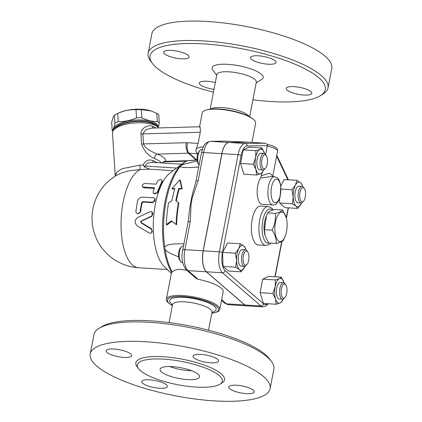 <?xml version="1.0" encoding="UTF-8"?>
<svg xmlns="http://www.w3.org/2000/svg" width="422" height="422" viewBox="0 0 422 422"><rect width="100%" height="100%" fill="white"/><g stroke="black" fill="none" stroke-linecap="round" stroke-linejoin="round"><path stroke-width="0.63" d="M285.166 236.32L283.558 240.081C282.787 241.326 280.335 242.465 276.204 243.505C276.51 239.158 275.139 234.711 272.079 230.164C274.838 224.678 275.914 219.092 275.308 213.4C279.443 212.366 281.891 211.222 282.661 209.977L286.306 217.942A14.775 6.082 93.6 0 0 276.505 218.19A14.775 6.082 93.6 0 0 278.304 240.793A14.775 6.082 93.6 0 0 285.166 236.32A14.775 6.082 93.6 0 0 286.306 217.942M282.661 209.977L275.028 209.507C270.892 210.541 268.445 211.68 267.675 212.925L266.477 215.647L264.446 229.689L265.027 235.465L268.571 243.03L276.204 243.505M265.027 235.465L264.926 235.065A14.775 6.082 -86.4 0 1 266.066 216.686L266.477 215.647M264.446 229.689L272.079 230.164M267.675 212.925L275.308 213.4M264.299 231.625A12.412 5.106 -86.4 0 1 265.021 220.026M161.547 371.972A20.092 5.475 10.9 0 1 160.091 369.308A20.092 5.475 10.9 0 1 180.859 367.731A20.092 5.475 10.9 0 1 199.553 376.904A20.092 5.475 10.9 0 1 183.137 379.183A20.092 5.475 10.9 0 1 161.547 371.972M191.667 370.753A20.092 5.475 10.9 0 1 169.697 366.523M219.171 375.548A43.255 11.79 -169.1 0 0 172.677 360.019A43.255 11.79 -169.1 0 0 137.345 364.93A43.255 11.79 -169.1 0 0 177.604 384.685A43.255 11.79 -169.1 0 0 222.299 381.288A43.255 11.79 -169.1 0 0 219.171 375.548M263.486 376.493A91.595 24.967 -169.1 0 0 165.039 343.603A91.595 24.967 -169.1 0 0 90.218 354.011A91.595 24.967 -169.1 0 0 175.468 395.836A91.595 24.967 -169.1 0 0 270.112 388.641A91.595 24.967 -169.1 0 0 263.486 376.493M193.951 357.867A13.003 3.545 10.9 0 1 193.012 356.142A13.003 3.545 10.9 0 1 206.448 355.118A13.003 3.545 10.9 0 1 218.543 361.058A13.003 3.545 10.9 0 1 207.925 362.535A13.003 3.545 10.9 0 1 193.951 357.867M123.741 357.402A13.003 3.545 10.9 0 1 106.117 350.745A13.003 3.545 10.9 0 1 119.553 349.727A13.003 3.545 10.9 0 1 131.653 355.662A13.003 3.545 10.9 0 1 123.741 357.402M166.379 384.774A13.003 3.545 10.9 0 1 167.318 386.499A13.003 3.545 10.9 0 1 153.882 387.517A13.003 3.545 10.9 0 1 141.787 381.583A13.003 3.545 10.9 0 1 152.411 380.106A13.003 3.545 10.9 0 1 166.379 384.774M236.594 385.239A13.003 3.545 10.9 0 1 254.213 391.89A13.003 3.545 10.9 0 1 240.777 392.914A13.003 3.545 10.9 0 1 228.682 386.974A13.003 3.545 10.9 0 1 236.594 385.239M101.612 326.707A89.232 24.318 10.9 0 1 182.156 324.544A89.232 24.318 10.9 0 1 265.507 354.696A89.232 24.318 10.9 0 1 269.674 359.075L271.504 361.559A91.595 24.967 -169.1 0 0 267.226 357.059A91.595 24.967 -169.1 0 0 181.666 326.111A91.595 24.967 -169.1 0 0 98.991 328.332A91.595 24.967 -169.1 0 0 93.958 334.583M270.112 388.641L273.852 369.208A91.595 24.967 -169.1 0 0 271.51 361.559M208.547 330.189L212.023 312.138A20.092 5.475 -169.1 0 0 210.573 309.474A20.092 5.475 -169.1 0 0 188.977 302.263A20.092 5.475 -169.1 0 0 172.561 304.542L169.09 322.587M172.413 305.317L170.335 302.495A23.637 6.441 10.9 0 1 185.817 297.489A23.637 6.441 10.9 0 1 214.439 306.325A23.637 6.441 10.9 0 1 214.856 311.072L211.876 312.918M172.361 305.607A26 7.084 10.9 0 1 170.034 304.12A26 7.084 10.9 0 1 182.399 296.55A26 7.084 10.9 0 1 216.591 306.456A26 7.084 10.9 0 1 214.529 312.691A26 7.084 10.9 0 1 211.818 313.208M214.529 312.691L215.637 312.396A27.182 7.411 -169.1 0 0 219.756 309.484A27.182 7.411 -169.1 0 0 217.789 305.881A27.182 7.411 -169.1 0 0 188.581 296.123A27.182 7.411 -169.1 0 0 166.368 299.203A27.182 7.411 -169.1 0 0 169.117 303.439L170.034 304.12M198.097 279.332L188.038 270.639A3.545 3.086 130.8 0 1 186.366 269.969L196.288 278.541L198.097 279.332A27.182 7.411 10.9 0 1 221.212 288.099A27.182 7.411 10.9 0 1 223.18 291.707L219.756 309.484M166.368 299.203L171.485 272.67L173.437 270.903L176.38 269.679L180.384 269.283L186.798 270.344M182.657 262.489L182.072 262.452A8.271 3.402 -86.4 0 1 180.59 261.466A8.271 3.402 -86.4 0 1 179.186 253.986A8.271 3.402 -86.4 0 1 181.507 246.733A8.271 3.402 -86.4 0 1 183.095 245.936L183.517 245.963M181.507 246.733L180.584 247.73A7.09 2.917 93.6 0 0 178.596 253.949A7.09 2.917 93.6 0 0 179.798 260.363L180.59 261.466M198.709 167.086L187.869 167.56L182.684 167.349L180.104 166.674L181.439 165.181L184.282 164.147L197.285 160.982M178.68 256.935L170.599 253.49L166.901 251.285L165.155 249.745L164.696 246.701L167.882 244.95L173.099 243.99L183.955 243.689M196.008 181.096A3.545 0.965 10.9 0 1 198.166 180.621L203.578 152.516A3.545 0.965 -169.1 0 0 201.421 152.991L196.008 181.096L194.658 186.287A67.958 27.968 93.6 0 0 191.635 197.786L190.427 204.048A67.958 27.968 93.6 0 0 188.724 217.53L188.128 222.03A3.545 0.965 -169.1 0 0 188.128 222.035L182.715 250.14C181.017 258.037 182.235 264.647 186.366 269.969M179.825 179.846L171.923 188.608L174.861 188.56A64.418 26.507 93.6 0 0 171.896 200.767L168.589 202.75A63.669 26.201 93.6 0 0 166.347 224.609L171.385 220.891L176.095 224.409A66.164 27.23 -86.4 0 1 178.406 202.613L175.821 200.708A65.415 26.918 -86.4 0 1 178.78 188.497L181.718 188.449L179.825 179.846L180.31 180.263L182.177 188.845L179.239 188.892A64.207 26.422 93.6 0 0 176.285 201.051M178.406 202.613L178.859 203.003A64.956 26.734 93.6 0 0 176.581 224.826L171.859 221.302L166.838 225.031L166.347 224.609M174.74 188.966L172.382 189.003L171.923 188.608M200.054 150.401L199.137 151.403A7.09 2.917 93.6 0 0 197.143 157.617A7.09 2.917 93.6 0 0 198.351 164.031L199.094 165.076A8.271 3.402 -86.4 0 1 197.739 157.585A8.271 3.402 -86.4 0 1 200.054 150.401A8.271 3.402 -86.4 0 1 201.647 149.61L202.27 149.646M171.332 273.435L164.195 266.461A49.638 20.43 93.6 0 1 153.524 218.923A49.638 20.43 93.6 0 1 169.987 173.078L183.042 163.161L186.466 161.056A3.545 3.149 64.6 0 1 187.21 160.824L197.169 160.033M178.78 188.497L179.239 188.892M181.718 188.449L182.177 188.845M176.095 224.409L176.581 224.826M171.385 220.891L171.859 221.302M246.754 305.85A16.548 6.81 -86.4 0 1 246.696 305.844A16.548 6.81 -86.4 0 1 244.713 304.964L206.316 271.773L188.038 270.639A16.548 6.81 -86.4 0 1 184.873 249.666L190.285 221.561A3.545 0.965 -169.1 0 0 188.128 222.03M190.285 221.561L191.097 203.905A3.545 1.271 178.3 0 0 190.427 204.048M206.316 271.773A16.548 6.81 -86.4 0 1 203.151 250.8L221.856 153.65L203.578 152.516A16.548 6.81 -86.4 0 1 210.567 141.338A3.545 3.228 -90.8 0 0 210.341 141.333L224.71 141.127L248.526 142.188M191.635 197.786A3.545 0.612 22.8 0 1 192.242 197.96L198.166 180.621M221.856 153.65A16.548 6.81 -86.4 0 1 228.845 142.472L248.516 142.182M268.255 144.651L264.752 143.19L248.627 142.188L228.951 142.478A16.548 6.81 93.6 0 0 221.961 153.655L203.256 250.805A16.548 6.81 93.6 0 0 206.427 271.779L244.818 304.969A16.548 6.81 93.6 0 0 246.807 305.85L262.932 306.852L265.718 306.198L268.329 303.766M268.102 144.625L268.091 144.619C273.229 145.843 276.199 147.204 277.001 148.697C277.323 148.792 277.512 149.61 277.565 151.15A10.64 2.901 10.9 0 0 267.226 146.207L267.363 145.674C267.485 144.735 267.854 144.44 268.455 144.788M260.643 178L272.116 176.48L274.664 176.639A14.184 5.834 93.6 0 0 268.165 188.296A14.184 5.834 93.6 0 0 271.209 204.195A14.184 5.834 93.6 0 0 272.907 204.95L262.157 204.285A14.184 5.834 -86.4 0 1 260.458 203.531A14.184 5.834 -86.4 0 1 257.146 191.635A14.184 5.834 -86.4 0 1 260.643 178L262.109 172.767M265.602 154.637L267.226 146.207M240.566 163.446L253.316 164.237L255.632 157.533A12.412 5.106 93.6 0 0 255.99 169.686A12.412 5.106 93.6 0 0 260.627 173.695A12.412 5.106 93.6 0 0 263.613 169.892L262.584 172.25L260.627 173.695L256.65 175.014L243.895 174.223L240.566 163.446L243.172 149.905L249.112 147.146L261.862 147.937L264.536 153.386A12.412 5.106 93.6 0 0 259.905 149.377A12.412 5.106 93.6 0 0 255.632 157.533L255.927 150.696L259.905 149.377L261.862 147.937M283.141 299.129L282.107 301.487L280.15 302.933L276.173 304.251L263.418 303.46L260.089 292.689L262.695 279.148L268.629 276.384L281.384 277.175L284.138 282.898A12.412 5.106 93.6 0 0 284.059 282.624A12.412 5.106 93.6 0 0 279.422 278.62A12.412 5.106 93.6 0 0 275.149 286.77A12.412 5.106 93.6 0 0 275.513 298.929A12.412 5.106 93.6 0 0 280.15 302.933A12.412 5.106 93.6 0 0 283.13 299.135M297.747 208.421L296.08 206.173A12.412 5.106 93.6 0 0 301.218 203.779A12.412 5.106 93.6 0 0 301.683 202.803L297.747 208.421L284.992 207.629L279.644 203.003L279.517 198.757M280.852 185.865L284.159 179.556L296.909 180.347L300.596 182.721L302.263 184.973L302.695 186.571M241.126 271.842L239.459 269.589A12.412 5.106 93.6 0 0 244.596 267.195A12.412 5.106 93.6 0 0 245.061 266.219L241.126 271.842L228.371 271.051L223.022 266.424L222.6 252.388L227.537 242.972L240.287 243.763L243.974 246.142L245.641 248.389L246.073 249.993A12.412 5.106 93.6 0 0 243.974 246.142A12.412 5.106 93.6 0 0 238.831 248.532L240.287 243.763M223.022 266.424L235.771 267.216L236.573 260.258L235.355 253.179L238.831 248.532A12.412 5.106 93.6 0 0 236.573 260.258A12.412 5.106 93.6 0 0 239.459 269.589L235.771 267.216M222.6 252.388L235.355 253.179M243.172 149.905L255.927 150.696M256.65 175.014L255.99 169.686L253.316 164.237M264.536 153.386L264.62 153.661A12.412 5.106 93.6 0 0 264.536 153.386M302.69 186.571A12.412 5.106 93.6 0 0 300.596 182.721A12.412 5.106 93.6 0 0 295.453 185.116L296.909 180.347M244.428 266.324L241.199 266.124A8.271 3.402 -86.4 0 1 238.314 257.652A8.271 3.402 -86.4 0 1 242.228 249.608L245.451 249.808A8.271 3.402 93.6 0 0 241.542 257.853A8.271 3.402 93.6 0 0 244.428 266.324A8.271 3.402 93.6 0 0 246.015 265.528L246.939 264.531A7.09 2.917 -86.4 0 1 243.104 257.953A7.09 2.917 -86.4 0 1 247.719 251.897A7.09 2.917 -86.4 0 1 248.663 260.421A7.09 2.917 -86.4 0 1 246.939 264.531M247.719 251.897L246.933 250.795A8.271 3.402 93.6 0 0 245.451 249.808M262.975 169.992L259.752 169.792A8.271 3.402 -86.4 0 1 258.76 169.354A8.271 3.402 -86.4 0 1 256.982 160.08A8.271 3.402 -86.4 0 1 260.775 153.281L264.003 153.481A8.271 3.402 93.6 0 0 260.21 160.281A8.271 3.402 93.6 0 0 261.983 169.554A8.271 3.402 93.6 0 0 262.975 169.992A8.271 3.402 93.6 0 0 264.568 169.201L265.485 168.199A7.09 2.917 -86.4 0 1 263.275 168.505A7.09 2.917 -86.4 0 1 262.03 158.973A7.09 2.917 -86.4 0 1 266.271 155.57A7.09 2.917 -86.4 0 1 267.479 161.985A7.09 2.917 -86.4 0 1 265.485 168.199M266.271 155.57L265.48 154.463A8.271 3.402 93.6 0 0 264.003 153.481M296.08 206.173L292.393 203.8L293.195 196.842A12.412 5.106 93.6 0 0 296.08 206.173M279.644 203.003L292.393 203.8M293.195 196.842L291.977 189.758L295.453 185.116A12.412 5.106 93.6 0 0 293.195 196.842M281.063 189.082L291.977 189.758M301.05 202.903L297.821 202.708A8.271 3.402 -86.4 0 1 295.247 191.778A8.271 3.402 -86.4 0 1 298.85 186.192L302.073 186.392A8.271 3.402 93.6 0 0 298.47 191.978A8.271 3.402 93.6 0 0 301.05 202.903A8.271 3.402 93.6 0 0 302.637 202.112L303.56 201.109A7.09 2.917 -86.4 0 1 300.417 199.996A7.09 2.917 -86.4 0 1 299.989 192.427A7.09 2.917 -86.4 0 1 304.341 188.481A7.09 2.917 -86.4 0 1 305.549 194.895A7.09 2.917 -86.4 0 1 303.56 201.109M304.341 188.481L303.555 187.373A8.271 3.402 93.6 0 0 302.073 186.392M276.173 304.251L275.513 298.929L272.839 293.48L275.149 286.77L275.445 279.939L279.422 278.62L281.384 277.175M260.089 292.689L272.839 293.48M262.695 279.148L275.445 279.939M282.497 299.235L279.274 299.034A8.271 3.402 -86.4 0 1 276.389 290.568A8.271 3.402 -86.4 0 1 280.298 282.518L283.526 282.719A8.271 3.402 93.6 0 0 279.612 290.769A8.271 3.402 93.6 0 0 282.497 299.235A8.271 3.402 93.6 0 0 284.09 298.438L285.008 297.441A7.09 2.917 -86.4 0 1 281.147 291.444A7.09 2.917 -86.4 0 1 285.377 284.344A7.09 2.917 -86.4 0 1 285.794 284.808A7.09 2.917 -86.4 0 1 286.997 291.222A7.09 2.917 -86.4 0 1 285.008 297.441M285.794 284.808L285.003 283.705A8.271 3.402 93.6 0 0 284.518 283.162A8.271 3.402 93.6 0 0 283.526 282.719M272.116 176.48L273.145 176.676L272.749 176.164M277.565 151.15L272.77 176.069L269.695 173.194L261.556 175.647M181.439 165.181A61.617 25.357 -86.4 0 1 187.21 160.824L197.148 159.769M157.406 162.702L152.98 160.597C148.734 159.068 145.432 160.534 143.079 165.002L143.944 166.226A3.545 1.313 176.3 0 0 144.946 166.078L147.368 163.087L152.147 162.375L181.666 164.205M152.98 160.597A3.545 1.899 -68.8 0 0 153.466 162.454M143.079 165.002L139.882 165.166L122.306 168.631L116.952 171.891L115.222 175.494L112.495 133.136A23.637 8.741 -3.7 0 1 114.22 129.538A23.637 8.741 -3.7 0 1 135.52 122.892A23.637 8.741 -3.7 0 1 157.501 126.753A23.637 8.741 -3.7 0 1 158.751 127.929M154.563 158.519A3.545 2.226 111.3 0 1 157.369 154.077C152.949 152.358 145.089 148.75 143.517 143.913A3.545 1.313 -3.7 0 1 141.576 144.092C144.292 151.234 148.618 156.045 154.563 158.519C158.039 159.938 160.302 161.41 161.352 162.945M156.119 128.003L152.484 126.252C148.57 124.606 141.222 127.312 140.932 134.08L141.576 144.092M157.501 126.753L155.217 125.044A21.274 7.865 176.3 0 0 135.436 121.573A21.274 7.865 176.3 0 0 116.261 127.555L114.22 129.538M158.255 127.391A22.456 8.303 176.3 0 0 149.752 122.106A22.456 8.303 176.3 0 0 126.611 122.38A22.456 8.303 176.3 0 0 113.55 130.266M158.319 127.449L158.282 126.885A22.456 8.303 176.3 0 0 149.683 121.008A22.456 8.303 176.3 0 0 125.809 121.452A22.456 8.303 176.3 0 0 113.46 129.77L113.497 130.335M112.853 131.363A24.523 9.068 -3.7 0 1 112.21 130.667C113.217 129.691 114.135 127.233 114.958 123.282A24.523 9.068 -3.7 0 1 118.265 121.531C124.448 121.768 130.53 120.518 136.517 117.785A24.523 9.068 -3.7 0 1 141.839 117.764C147.104 120.465 152.268 121.678 157.337 121.404A24.523 9.068 -3.7 0 1 159.347 123.145L158.303 127.212M159.347 123.145L158.825 115.032A24.523 9.068 176.3 0 0 156.815 113.291L151.176 110.97L141.317 109.657A24.523 9.068 176.3 0 0 135.995 109.673C129.818 109.435 123.736 110.685 117.743 113.418A24.523 9.068 176.3 0 0 117.126 113.697A24.523 9.068 176.3 0 0 114.436 115.174C113.423 116.15 112.505 118.608 111.688 122.554L112.21 130.667M157.337 121.404L156.815 113.291M117.126 113.697L118.999 112.827A21.865 8.087 -3.7 0 1 150.617 110.791L151.176 110.97M141.839 117.764L141.317 109.657M136.517 117.785L135.995 109.673M118.265 121.531L117.743 113.418M114.958 123.282L114.436 115.174M173.173 170.657L149.889 169.211L140.384 169.48A49.638 20.43 93.6 0 0 121.056 222.157A49.638 20.43 93.6 0 0 138.58 267.733A49.638 49.638 0 0 1 117.669 174.729L122.528 172.609L129.132 170.82L140.384 169.48A7.09 0.454 87.8 0 1 139.882 165.166L122.306 168.631L116.952 171.891L115.174 176.201M151.609 211.712L152.094 211.913L151.962 216.275L141.929 220.864C141.106 221.524 141.085 222.23 141.866 222.985L151.572 228.74L151.925 232.78L151.419 233.092L152.358 231.372L151.503 229.267L141.375 223.069C140.595 222.294 140.621 221.571 141.439 220.896L151.978 215.869L152.901 213.875L152.157 212.055L151.224 211.601L150.169 211.702L137.746 217.399C134.391 220.105 134.301 222.99 137.477 226.065L149.499 233.139L151.419 233.092M162.117 180.347L162.248 182.061A49.638 20.43 93.6 0 0 157.807 192.537L153.629 193.619L153.059 191.941L154.526 187.737L143.501 187.036L142.499 186.477L142.272 185.395L143.28 184.05L144.931 183.48L156.045 184.15L157.976 180.495L160.181 179.524L161.7 179.809L162.122 180.801L157.3 192.205L156.414 193.229L155.222 193.751L154.109 193.677L153.26 193.012M154.252 188.444L144.113 187.816L142.662 186.951L142.341 186.202M154.811 198.44L155.243 198.962L152.954 202.665L143.274 202.069L141.977 203.109A49.638 20.43 93.6 0 0 140.653 211.686L137.867 213.827L137.398 213.701L138.949 213.474L139.977 212.266L141.539 202.724L142.842 201.653L153.017 202.228L154.41 201.479L155.169 200.075L154.964 198.656L153.877 197.865L142.778 197.148C140.088 197.222 138.316 198.614 137.466 201.32L135.863 211.549L136.28 212.91L137.398 213.701M143.944 166.226L145.026 167.36L149.889 169.211M199.485 127.249C200.165 125.904 200.429 127.576 200.271 132.271L198.129 143.39L187.447 142.726A16.548 14.39 -49.2 0 0 186.123 142.705L143.517 143.913L142.873 133.895A3.545 1.313 -3.7 0 1 140.932 134.08M162.291 163.003A3.545 3.376 -171.3 0 1 165.751 161.331C165.967 158.825 163.172 156.409 157.369 154.077L188.37 153.202A8.271 3.197 -91.6 0 1 186.123 142.705M200.271 132.271L142.873 133.895L145.906 129.66L151.54 128.13L199.712 126.769M153.091 128.088A3.545 2.226 111.3 0 1 152.484 126.252M186.118 161.225L164.664 161.832L165.751 161.331L187.431 160.713M196.663 159.811L189.03 153.212L197.654 153.75C196.082 152.717 195.65 151.018 196.362 148.66L198.129 143.39M199.574 126.774L202.249 112.901A27.182 7.411 10.9 0 1 206.369 109.994A27.182 7.411 10.9 0 1 230.338 110.764A27.182 7.411 10.9 0 1 252.889 118.951A27.182 7.411 10.9 0 1 253.669 119.574A27.182 7.411 10.9 0 1 255.632 123.182L251.934 142.393M252.889 118.951L251.971 118.265A26 7.084 -169.1 0 0 230.401 110.437A26 7.084 -169.1 0 0 207.471 109.699L206.369 109.994M249.191 116.53L248.922 116.166A20.092 5.475 -169.1 0 0 247.988 115.18A20.092 5.475 -169.1 0 0 229.215 108.391A20.092 5.475 -169.1 0 0 211.079 108.881L210.694 109.119M249.645 116.778L256.318 82.111A20.092 5.475 -169.1 0 0 254.867 79.447A20.092 5.475 -169.1 0 0 233.276 72.236A20.092 5.475 -169.1 0 0 216.861 74.515L210.182 109.182M256.17 82.891L261.772 79.415A26 7.084 -169.1 0 0 261.318 74.198A26 7.084 -169.1 0 0 229.811 64.476A26 7.084 -169.1 0 0 212.799 69.989L216.713 75.29M213.453 92.202A89.232 24.318 10.9 0 1 152.326 63.311A89.232 24.318 10.9 0 1 210.72 44.4A89.232 24.318 10.9 0 1 318.837 77.769A89.232 24.318 10.9 0 1 320.398 95.678A89.232 24.318 10.9 0 1 252.915 99.798M303.803 95.04A13.003 3.545 10.9 0 1 286.179 88.388A13.003 3.545 10.9 0 1 299.615 87.365A13.003 3.545 10.9 0 1 311.71 93.304A13.003 3.545 10.9 0 1 303.803 95.04M214.001 89.358A13.003 3.545 10.9 0 1 200.228 84.716A13.003 3.545 10.9 0 1 199.284 82.992A13.003 3.545 10.9 0 1 215.315 82.548M171.527 50.418A13.003 3.545 10.9 0 1 189.151 57.075A13.003 3.545 10.9 0 1 175.716 58.094A13.003 3.545 10.9 0 1 163.62 52.159A13.003 3.545 10.9 0 1 171.527 50.418M275.102 60.742A13.003 3.545 10.9 0 1 276.041 62.467A13.003 3.545 10.9 0 1 262.611 63.49A13.003 3.545 10.9 0 1 250.51 57.556A13.003 3.545 10.9 0 1 261.128 56.073A13.003 3.545 10.9 0 1 275.102 60.742M320.398 95.678L323.02 94.053A91.595 24.967 -169.1 0 0 328.042 87.818L331.782 68.39A91.595 24.967 -169.1 0 0 325.156 56.237A91.595 24.967 -169.1 0 0 226.73 23.352A91.595 24.967 -169.1 0 0 151.894 33.749L148.148 53.177A91.595 24.967 -169.1 0 0 150.496 60.831L152.326 63.311M328.042 87.818A91.595 24.967 -169.1 0 0 321.416 75.67A91.595 24.967 -169.1 0 0 222.985 42.78A91.595 24.967 -169.1 0 0 148.148 53.177M269.21 243.067A17.138 7.053 -86.4 0 1 262.226 224.404A17.138 7.053 -86.4 0 1 272.285 209.913A17.138 7.053 -86.4 0 1 272.591 210.198M273.356 209.966L271.678 207.988L268.223 206.506A19.502 8.023 93.6 0 0 259.002 225.475A19.502 8.023 93.6 0 0 265.807 245.435L268.803 244.755L270.85 243.172M265.807 245.435L258.28 244.966A19.502 8.023 -86.4 0 1 251.48 225.005A19.502 8.023 -86.4 0 1 260.696 206.036L268.223 206.506M220.859 383.556A45.149 12.307 -169.1 0 0 221.233 373.866A45.149 12.307 -169.1 0 0 165.028 356.864A45.149 12.307 -169.1 0 0 137.841 367.573M164.696 246.701A61.617 25.357 -86.4 0 1 180.104 166.674M172.192 271.974A61.617 25.357 -86.4 0 1 165.155 249.745M203.151 250.8L184.873 249.666A3.545 0.965 -169.1 0 0 182.715 250.14M228.845 142.472L210.567 141.338L224.71 141.127M191.097 203.905L192.242 197.96M206.427 271.779L222.552 272.781L260.949 305.971A16.548 6.81 93.6 0 0 262.932 306.852M222.415 252.704L241.126 155.554A2.363 0.644 -169.1 0 0 238.092 154.658L219.382 251.807A16.548 6.81 93.6 0 0 222.552 272.781A2.363 2.057 130.8 0 0 225.132 270.681A14.184 5.834 -86.4 0 1 222.415 252.704A2.363 0.644 -169.1 0 0 219.382 251.807L203.256 250.805M244.818 304.969L260.949 305.971A2.363 2.057 130.8 0 0 263.528 303.872L225.132 270.681M267.495 303.713A14.184 5.834 -86.4 0 1 263.528 303.872M288.2 207.83L286.274 217.821M281.701 241.584L274.922 276.774M276.61 156.129L287.857 179.788M241.126 155.554A14.184 5.834 -86.4 0 1 247.113 145.975A2.363 2.152 -90.8 0 0 245.077 143.48A16.548 6.81 93.6 0 0 238.092 154.658L221.961 153.655M264.752 143.19L245.077 143.48L228.951 142.478M247.113 145.975L267.363 145.674M278.087 179.761A11.821 4.864 -86.4 0 1 278.684 199.817A11.821 4.864 -86.4 0 1 271.04 193.207A11.821 4.864 -86.4 0 1 278.087 179.761M244.713 304.964L226.435 303.829A3.545 3.086 130.8 0 1 224.762 303.16L228.423 304.71A16.548 6.81 -86.4 0 1 226.435 303.829L221.645 299.689M183.042 163.161A61 25.104 93.6 0 0 163.309 213.421A61 25.104 93.6 0 0 171.707 272.427M145.026 167.36L144.946 166.078L176.612 168.046M151.962 216.275L151.477 216.185M151.572 228.74L151.081 228.946M141.866 222.985L141.375 223.069M141.929 220.864L141.439 220.896M162.248 182.061L161.985 181.154M144.113 187.816L143.775 187.067M157.807 192.537L157.438 191.878M152.954 202.665L152.516 202.254M140.653 211.686L140.178 211.501M141.977 203.109L141.539 202.724M143.274 202.069L142.842 201.653M197.654 153.75A23.991 6.541 10.9 0 1 198.171 152.959M203.404 146.809A27.182 7.411 -169.1 0 0 196.362 148.66M196.072 159.864L188.37 153.202A8.271 7.195 130.8 0 1 189.03 153.212A8.271 3.402 93.6 0 1 187.447 142.726M98.985 328.332L101.607 326.707M90.224 354L93.964 334.567M210.341 141.333C203.335 142.821 203.214 147.347 201.421 152.991M288.426 207.846L286.406 218.343M281.959 241.442L275.149 276.79M276.763 155.333L288.405 179.819M272.907 204.95C275.745 205.493 278.161 202.755 280.145 196.736L280.83 185.685L279.322 180.326L277.486 177.841L274.664 176.639M221.513 300.353L224.762 303.16M228.423 304.71L246.696 305.844M186.466 161.056L187.869 160.645M138.58 267.733L167.323 269.516M164.664 161.832L163.53 162.101L162.391 163.013"/></g></svg>

